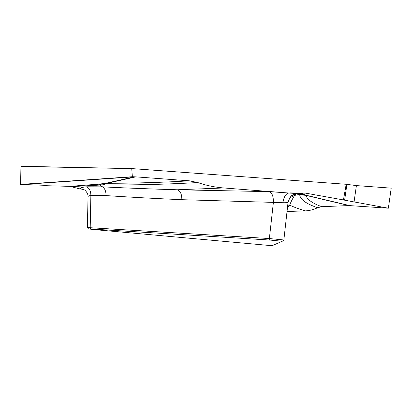 <?xml version="1.0" encoding="UTF-8"?>
<svg xmlns="http://www.w3.org/2000/svg" width="412" height="412" viewBox="0 0 412 412"><rect width="100%" height="100%" fill="white"/><g stroke="black" fill="none" stroke-linecap="round" stroke-linejoin="round"><path stroke-width="0.62" d="M132.273 168.621L20.94 166.438L132.273 168.621L346.188 184.282L356.401 185.596L391.209 188.145L388.367 208.204L344.628 200.196L346.889 184.427M90.928 229.01L88.868 228.959L93.431 229.52L272.064 245.717L282.287 241.247L269.937 240.057L90.928 229.01L90.197 227.718L269.36 238.548L283.863 239.969M287.03 211.5L305.318 210.877C299.122 209.044 293.9 207.128 289.657 205.125L287.468 207.55M388.367 208.204L348.99 205.567L306.039 195.391L299.689 194.66L298.643 193.429M321.69 206.7L317.626 207.725C306.08 203.786 300.101 199.434 299.689 194.66L303.814 194.428L307.074 195.479L306.039 195.391C307.084 199.47 312.301 203.24 321.69 206.7L348.99 205.567M317.626 207.725C313.429 209.687 309.324 210.738 305.318 210.877M295.965 193.764L296.486 193.676L294.508 195.442L299.236 194.418L303.901 194.443M289.811 197.739L294.508 195.442C292.262 199.279 290.651 202.508 289.657 205.125L287.731 205.202M83.615 189.479L78.744 188.655L83.744 189.541M78.744 188.655L70.045 186.363L47.189 185.735L43.445 185.261L20.6 184.422L132.37 176.717L131.747 168.796M291.459 195.937L295.996 193.758L293.112 194.794C291.361 195.046 289.672 197.569 288.05 202.354C287.952 202.658 286.242 202.781 282.92 202.73C283.775 197.049 285.686 193.81 288.652 193.017L223.932 187.97L177.299 189.778L269.443 191.642L296.177 193.522M132.37 176.717L135.78 176.866L107.094 183.288C106.378 183.809 104.653 184.365 101.913 184.952L71.405 186.626M189.417 180.827L197.75 182.542C166.566 184.36 134.616 185.163 101.913 184.952L98.865 184.066L107.094 183.288C135.172 183.268 162.616 182.444 189.417 180.827L135.78 176.866M197.75 182.542C206.211 185.477 214.94 187.285 223.932 187.97M290.151 192.893L305.699 193.156L343.443 199.933L346.188 184.282M84.017 189.675L80.968 188.82C79.81 187.898 81.767 187.228 86.839 186.801L102.542 186.852L99.704 185.132L96.717 184.282L98.865 184.066M105.982 195.587C106.105 191.518 104.962 188.608 102.542 186.852C125.804 188.021 150.725 189 177.299 189.778C180.374 190.947 181.883 194.253 181.826 199.696C154.685 198.507 129.404 197.137 105.982 195.587L90.872 195.479C89.09 195.685 88.147 196.091 88.034 196.709M282.92 202.73L273.388 202.385C273.475 196.478 272.162 192.898 269.443 191.642M296.048 193.496L299.591 193.125M343.443 199.933L344.628 200.196M305.699 193.156C302.104 193.037 301.337 193.393 303.397 194.222M291.603 195.818L295.95 193.769M70.045 186.363L96.717 184.282M20.94 166.438L20.6 184.422M21.079 166.268L132.164 168.621M87.411 227.682L90.197 227.718L90.872 195.479C90.825 191.338 89.481 188.444 86.839 186.801M269.937 240.057L269.36 238.548L273.388 202.385L181.826 199.696M307.074 195.479L349.737 205.603M356.401 185.596L354.047 202.04M132.906 176.897L20.739 184.617M106.018 183.232L134.389 176.841M295.085 193.506L298.02 193.13M298.623 193.419C301.563 193.243 303.124 193.506 303.309 194.207L307.053 195.479L349.721 205.603M288.045 202.395L283.863 239.939L282.302 241.236M88.039 196.622L87.38 227.913M87.385 227.682L88.523 228.933M83.353 189.355L84.511 189.968C84.233 189.371 88.415 193.094 88.044 196.684"/></g></svg>

